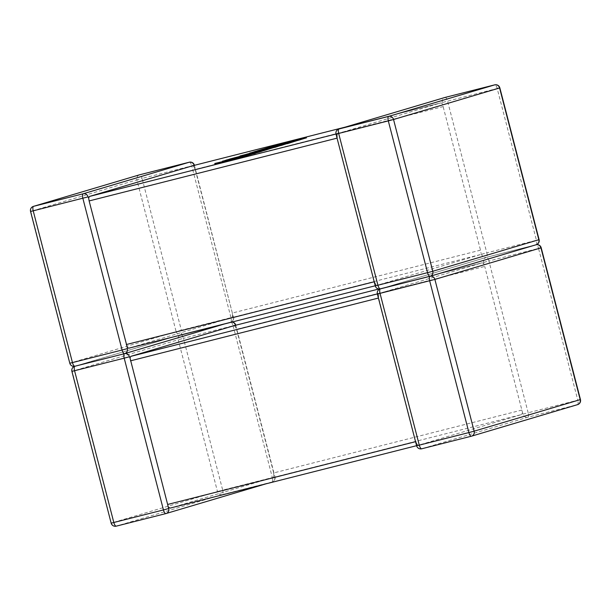 <?xml version="1.0" encoding="UTF-8"?>
<svg xmlns="http://www.w3.org/2000/svg" width="611" height="611" viewBox="0 0 611 611"><rect width="100%" height="100%" fill="white"/><g stroke="black" fill="none" stroke-linecap="round" stroke-linejoin="round"><path stroke-width="0.46" stroke-dasharray="3.06 2.29" d="M194.138 165.329L193.863 166.681L192.725 165.749M429.976 276.317L536.076 244.767L486.44 257.338A4.208 3.941 -106.6 0 1 481.567 254.237L481.017 253.122L480.154 254.657L231.974 317.514L128.738 348.209M124.522 353.677L230.614 322.127L180.978 334.698L74.924 366.241A4.208 3.941 -106.6 0 0 74.878 366.249M233.081 325.778L272.33 477.55L222.694 490.121L183.445 338.349L233.081 325.778A4.208 1.474 75.8 0 0 230.637 322.127A4.208 1.474 75.8 0 0 230.614 322.127A4.208 3.941 -106.6 0 0 233.387 317.094L232.493 316.063L232.333 313.023L480.513 250.166L481.017 253.122M231.974 317.514L232.493 316.063M336.012 134.092L337.15 135.031L337.677 133.588L335.989 134.015M337.677 133.588L440.905 102.885L345.268 127.111L440.905 102.885L442.379 103.74L480.513 250.166M445.129 97.424A4.208 1.474 75.8 0 1 447.55 101.082L486.799 252.847L536.435 240.276L497.186 88.511L442.318 102.472L442.379 103.74M111.156 523.131L72.159 371.274L178.213 339.739L217.463 491.504L111.408 523.047A4.208 3.941 -106.6 0 0 116.281 526.147L222.335 494.605L271.971 482.033A4.208 3.941 -106.6 0 0 274.736 477L273.85 475.969L273.323 477.42L170.095 508.115M235.487 325.235L235.22 326.587L236.541 329.306L484.729 266.449L483.736 263.647L482.262 262.799L379.026 293.494L378.408 298.053M234.074 325.655L235.22 326.587M273.323 477.42L521.511 414.563L418.26 445.266L417.137 444.319L416.862 445.679A4.208 3.941 73.4 0 0 421.735 448.787L527.797 417.244L577.433 404.673L471.333 436.223M522.924 414.143L528.156 412.753L488.907 260.989L538.543 248.417L577.792 400.182L528.156 412.753A4.208 1.474 -104.2 0 1 527.797 417.244A4.208 3.941 -106.6 0 1 522.924 414.143L484.729 266.449M521.87 410.073L273.682 472.929L236.541 329.306M415.556 441.677L378.667 297.985M483.736 263.647L483.675 262.379A4.208 3.941 73.4 0 1 486.44 257.338L380.386 288.873A4.208 1.474 -104.2 0 1 380.386 288.873A4.208 3.941 -106.6 0 0 380.332 288.888M482.285 262.791L378.858 288.988L482.285 262.791M380.233 288.919A4.208 3.941 -106.6 0 0 377.613 293.914L378.507 294.937M415.816 441.608L417.137 444.319M521.511 414.563L522.367 413.028M273.682 472.929L273.85 475.969M443.372 106.535L195.184 169.4L232.333 313.023M337.058 138.139L374.199 281.77M480.154 254.657L376.903 285.36L375.238 285.78L376.926 285.352L375.78 284.413L374.459 281.702M380.386 288.873A4.208 3.941 73.4 0 1 375.513 285.772L375.78 284.413M337.318 138.078L337.15 135.031M195.184 169.4L193.863 166.681M266.9 148.274L284.382 143.753M290.408 142.256L298.924 140.148M306.562 138.063L278.326 144.891L257.178 151.177L287.414 143.677M298.97 140.324L266.976 148.565M255.52 151.36L249.815 153.369L270.604 148.313L244.79 155.095M245.683 154.873L256.238 152.254M259.492 151.452L238.733 156.668L229.003 159.555L236.48 157.707M237.977 157.333L259.354 152.032M275.034 147.442L246.676 154.476L275.003 147.327M281.251 145.594L255.597 151.818L281.22 145.464M287.437 143.753L255.589 151.65M250.449 154.751L233.15 159.043L250.403 154.575M259.377 152.101L226.925 160.174L222.595 161.464L232.188 159.28L214.851 163.763M235.762 325.228L274.988 476.916L272.33 477.55A4.208 1.474 75.8 0 1 271.971 482.033L165.871 513.584M377.346 293.922L379.026 293.494M481.567 254.237L486.799 252.847A4.208 1.474 75.8 0 1 486.44 257.338A4.208 1.474 -104.2 0 1 486.463 257.33L536.099 244.759A4.208 1.474 -104.2 0 0 536.076 244.767A4.208 3.941 73.4 0 1 536.137 244.751A4.208 4.208 0 0 0 536.099 244.759A4.208 1.474 -104.2 0 1 538.543 248.417M577.433 404.673A4.208 1.474 -104.2 0 0 577.792 400.182L580.45 399.548M380.309 288.896L486.295 257.376A4.208 4.208 0 0 1 486.463 257.33A4.208 1.474 -104.2 0 1 488.907 260.989L483.675 262.379M232.142 322.02A4.208 4.208 0 0 0 230.637 322.127L181.001 334.698A4.208 1.474 75.8 0 1 183.445 338.349L178.213 339.739A4.208 3.941 73.4 0 1 180.978 334.698A4.208 1.474 75.8 0 1 181.001 334.698A4.208 4.208 0 0 0 180.833 334.744L74.848 366.256M74.779 366.279A4.208 3.941 -106.6 0 0 72.159 371.274L71.907 371.366M74.924 366.241A4.208 1.474 75.8 0 0 74.916 366.241A4.208 3.941 73.4 0 1 70.051 363.133L176.113 331.597L136.864 179.833L30.802 211.368L69.799 363.224M217.463 491.504L222.694 490.121A4.208 1.474 75.8 0 1 222.335 494.605A4.208 3.941 73.4 0 1 217.463 491.504M224.374 323.99L230.767 322.089A4.208 4.208 0 0 0 233.639 317.01L230.973 317.636L191.724 165.871L142.088 178.443L181.337 330.207L230.973 317.636A4.208 1.474 -104.2 0 1 230.614 322.127A4.208 3.941 73.4 0 1 232.035 322.05M265.732 483.897L272.116 481.995A4.208 4.208 0 0 0 274.988 476.916L274.736 477M536.076 244.767A4.208 1.474 75.8 0 0 536.435 240.276L539.093 239.642M497.186 88.511A4.208 1.474 75.8 0 0 494.773 84.845M338.884 129.013A4.208 3.941 -106.6 0 0 336.264 134.008M442.318 102.472A4.208 3.941 73.4 0 1 444.793 97.516M176.113 331.597A4.208 3.941 -106.6 0 0 180.978 334.698A4.208 1.474 -104.2 0 0 181.337 330.207L176.113 331.597M139.339 174.883A4.208 3.941 -106.6 0 0 136.864 179.833L142.088 178.443A4.208 1.474 -104.2 0 0 139.667 174.784M30.55 211.452L30.802 211.368A4.208 3.941 73.4 0 1 33.422 206.373M194.405 165.321L233.387 317.094M189.28 162.213A4.208 1.474 -104.2 0 1 191.724 165.871"/><path stroke-width="0.92" d="M191.724 165.871L194.13 165.39M192.725 165.749L345.261 127.111L192.74 165.741L89.489 196.444L88.633 197.979L89.13 200.935L127.264 347.361L128.738 348.209L375.238 285.78L128.738 348.209M88.076 196.864A4.208 3.941 -106.6 0 0 83.203 193.763L33.567 206.335L139.629 174.792L189.265 162.221L83.203 193.763A4.208 1.474 -104.2 0 0 82.844 198.254L122.093 350.019L72.457 362.59L33.208 210.826L88.076 196.864L88.633 197.979M232.035 322.05A4.208 3.941 73.4 0 1 235.487 325.235L235.487 325.296M234.097 325.648L378.858 288.988L234.097 325.648L130.846 356.35L377.346 293.922M124.591 353.662A4.208 3.941 -106.6 0 1 129.433 356.771L129.983 357.886L130.846 356.35M265.732 483.897L166.062 513.538A4.208 3.941 73.4 0 0 168.682 508.535L129.983 357.886M336.012 134.092A4.208 4.208 0 0 1 338.884 129.013A4.208 3.941 -106.6 0 1 339.029 128.967L445.083 97.432L494.719 84.86L388.665 116.396L339.029 128.967A4.208 1.474 75.8 0 0 338.67 133.458L336.012 134.092L375.261 285.856L377.919 285.222L338.67 133.458L388.306 120.886L427.555 272.651L377.919 285.222A4.208 1.474 75.8 0 0 380.363 288.881A4.208 3.941 -106.6 0 0 380.233 288.919A4.208 4.208 0 0 0 377.361 293.998L380.027 293.364A4.208 1.474 -104.2 0 1 380.37 288.881L429.976 276.317A4.208 1.474 75.8 0 0 430.022 276.302A4.208 3.941 -106.6 0 1 434.887 279.41L474.136 431.175L580.198 399.64L540.949 247.867L434.887 279.41L380.027 293.364L419.276 445.136L468.912 432.565L429.663 280.793A4.208 1.474 -104.2 0 1 430.014 276.309M74.924 366.241A4.208 1.474 -104.2 0 1 74.901 366.241A4.208 3.941 -106.6 0 0 74.779 366.279A4.208 4.208 0 0 0 71.907 371.366L74.565 370.732L113.814 522.497L163.45 509.925L124.201 358.161L74.565 370.732A4.208 1.474 75.8 0 1 74.916 366.241L124.522 353.677M170.072 508.123L416.595 445.686L170.072 508.123L168.621 507.267M224.374 323.99L124.705 353.624A4.208 3.941 73.4 0 0 127.325 348.629L127.264 347.361M277.043 145.265L306.485 137.773L278.249 144.601L257.101 150.886L298.901 140.034L277.111 145.533M284.382 143.753L290.408 142.256M298.924 140.148L306.485 137.773M287.414 143.677L298.901 140.034M249.739 153.078L270.528 148.022L239.97 155.981L265.754 149.588L228.926 159.265L260.767 151.368L274.958 147.152L246.6 154.186L281.182 145.303L255.528 151.52L287.361 143.463L255.52 151.36L249.784 153.254M244.79 155.095L245.683 154.873M256.238 152.254L259.492 151.452M236.48 157.707L237.977 157.333M259.354 152.032L274.958 147.152M275.003 147.327L281.182 145.303M281.22 145.464L287.361 143.463M222.519 161.174L232.111 158.99L214.851 163.763L246.699 155.866L250.373 154.461L233.074 158.753L259.377 152.101L226.849 159.883L222.564 161.357M214.782 163.473L246.699 155.866M246.623 155.576L250.373 154.461M250.403 154.575L255.367 153.292M255.291 153.002L259.301 151.811M124.56 353.67A4.208 1.474 -104.2 0 1 124.537 353.67A4.208 4.208 0 0 0 124.705 353.624A4.208 3.941 73.4 0 1 124.56 353.67A4.208 1.474 75.8 0 0 124.201 358.161L129.433 356.771M168.682 508.535L163.45 509.925A4.208 1.474 75.8 0 0 165.894 513.584A4.208 4.208 0 0 0 166.062 513.538A4.208 3.941 73.4 0 1 165.917 513.576A4.208 1.474 75.8 0 1 165.894 513.584L116.281 526.147A4.208 1.474 75.8 0 1 116.258 526.155A4.208 1.474 75.8 0 1 113.814 522.497L111.156 523.131L71.907 371.366M577.433 404.673A4.208 3.941 73.4 0 0 577.578 404.635A4.208 4.208 0 0 0 580.45 399.548L580.198 399.64A4.208 3.941 73.4 0 1 577.578 404.635L471.516 436.17A4.208 3.941 -106.6 0 0 474.136 431.175L468.912 432.565A4.208 1.474 -104.2 0 0 471.356 436.216A4.208 4.208 0 0 0 471.516 436.17A4.208 3.941 -106.6 0 1 471.371 436.216A4.208 1.474 -104.2 0 1 471.356 436.216L421.735 448.787A4.208 1.474 -104.2 0 1 421.72 448.787A4.208 1.474 -104.2 0 1 419.276 445.136L416.61 445.763L377.361 293.998M167.628 504.465L415.556 441.677M378.408 298.053L130.487 360.841M536.137 244.751A4.208 3.941 73.4 0 1 540.949 247.867L541.201 247.783A4.208 4.208 0 0 0 536.153 244.751M538.543 248.417L541.201 247.783L580.45 399.548M233.081 325.778L235.487 325.235M374.199 281.77L126.271 344.558M89.13 200.935L337.058 138.139M393.537 119.504L499.592 87.961L538.841 239.726L432.787 271.269L393.537 119.504L388.306 120.886A4.208 1.474 75.8 0 1 388.665 116.396A4.208 3.941 73.4 0 1 393.537 119.504M335.989 134.015L89.489 196.444M536.076 244.767A4.208 3.941 -106.6 0 0 536.221 244.728L430.167 276.264A4.208 4.208 0 0 1 429.999 276.309A4.208 1.474 75.8 0 1 427.555 272.651L432.787 271.269A4.208 3.941 73.4 0 1 430.022 276.302M536.221 244.728A4.208 3.941 -106.6 0 0 538.841 239.726L539.093 239.642A4.208 4.208 0 0 1 536.221 244.728M429.999 276.309L380.363 288.881A4.208 1.474 75.8 0 0 380.386 288.873M497.186 88.511L499.592 87.961A4.208 3.941 -106.6 0 0 494.719 84.86A4.208 1.474 75.8 0 1 494.742 84.853A4.208 1.474 75.8 0 0 494.742 84.853L445.106 97.424A4.208 1.474 75.8 0 0 445.106 97.424A4.208 1.474 75.8 0 0 445.083 97.432A4.208 3.941 73.4 0 0 444.793 97.516M74.901 366.241A4.208 1.474 -104.2 0 1 72.457 362.59L69.799 363.224A4.208 4.208 0 0 0 74.901 366.241L124.537 353.67A4.208 1.474 -104.2 0 1 122.093 350.019L127.325 348.629M194.138 165.329A4.208 3.941 73.4 0 0 189.265 162.221A4.208 1.474 -104.2 0 1 189.28 162.213L139.644 174.792A4.208 1.474 -104.2 0 1 139.667 174.784A4.208 1.474 -104.2 0 0 139.629 174.792A4.208 3.941 -106.6 0 0 139.484 174.83L33.422 206.373A4.208 3.941 73.4 0 1 33.567 206.335A4.208 1.474 -104.2 0 0 33.208 210.826L30.55 211.452L69.799 363.224M471.356 436.216L421.72 448.787A4.208 4.208 0 0 1 416.61 445.763M235.762 325.228L235.739 325.144A4.208 4.208 0 0 0 232.142 322.02M111.156 523.131A4.208 4.208 0 0 0 116.258 526.155L165.894 513.584M494.742 84.853A4.208 4.208 0 0 1 499.844 87.877L539.093 239.642M375.261 285.856A4.208 4.208 0 0 0 380.363 288.881M445.106 97.424A4.208 4.208 0 0 0 444.938 97.47L338.884 129.013M33.422 206.373A4.208 4.208 0 0 0 30.55 211.452M194.405 165.321L194.39 165.237A4.208 4.208 0 0 0 189.28 162.213"/></g></svg>
